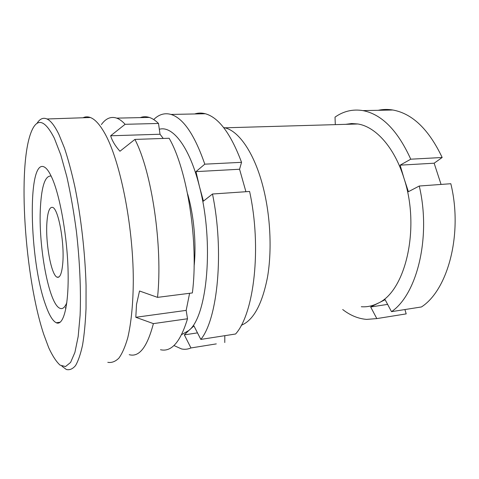 <?xml version="1.0" encoding="UTF-8"?>
<svg xmlns="http://www.w3.org/2000/svg" width="479" height="479" viewBox="0 0 479 479"><rect width="100%" height="100%" fill="white"/><g stroke="black" fill="none" stroke-linecap="round" stroke-linejoin="round"><path stroke-width="0.72" d="M223.615 127.558L224.831 127.815C239.081 130.965 254.78 153.693 263.294 187.816C270.509 216.394 272.066 250.697 267.498 277.209C262.157 304.345 253.427 320.367 241.308 325.265M361.298 306.728C366.824 307.159 372.255 306.057 377.578 303.423C405.222 292.034 420.652 228.585 404.019 178.38C394.498 147.406 375.704 126.761 357.915 123.983L351.676 123.528L345.604 124.342M387.631 304.399L370.674 306.973L385.128 299.704L391.505 311.661C416.969 294.567 431.369 237.111 419.257 186.026L408.395 191.708L404.019 178.38L400.127 165.165L410.754 159.196C397.702 130.456 381.763 114.259 362.926 110.607C352.819 108.961 343.515 111.14 335.019 117.139L335.306 124.636M410.754 159.196L442.171 157.495C428.819 129.402 412.383 113.577 392.852 110.008C387.834 109.176 382.949 109.272 378.188 110.302M442.171 157.495L434.148 163.201L441.069 184.433M391.505 311.661L421.466 306.949C447.943 289.945 463.091 233.638 450.823 183.72L419.257 186.026M401.438 314.649L406.192 313.883L404.911 309.554M342.701 309.53C350.269 315.427 358.244 318.715 366.639 319.391L376.817 318.595L406.192 313.883M370.674 306.973L376.817 318.595M434.148 163.201L400.127 165.165M83.017 117.762C85.328 116.631 87.777 116.547 90.369 117.517C94.83 119.187 99.446 124.145 104.224 132.384C119.63 158.477 133.15 224.016 133.3 279.664C133.222 302.86 131.264 322.798 127.791 337.665C125.229 346.616 122.265 353.436 118.9 358.124C115.373 361.579 111.673 362.98 107.799 362.328M36.853 123.57C39.757 118.81 43.146 117.283 47.026 118.984C50.768 120.72 54.708 125.827 58.857 134.312L64.473 148.089C68.174 159.256 71.64 172.165 74.88 186.822C81.071 217.256 85.166 253.385 86.064 285.712L86.028 308.524C85.424 322.511 84.28 334.647 82.58 344.94C80.616 354.011 78.275 360.891 75.55 365.573C72.676 368.98 69.617 370.291 66.377 369.495L61.887 366.184M54.361 138.275L60.773 154.879L66.85 176.769C70.623 193.672 73.82 211.969 76.436 231.656C79.825 261.51 81.083 290.969 80.101 315.356L78.167 336.569L74.904 352.424L70.587 362.435L65.521 366.561L60.007 365.1C56.211 361.585 52.445 355.795 48.72 347.736L43.811 334.534C24.788 277.569 17.1 165.626 31.506 131.3C37.29 117.511 44.906 119.84 54.361 138.275M45.427 304.446C29.375 260.648 26.974 158.681 44.098 166.908C46.679 168.123 49.385 171.949 52.205 178.392C60.24 196.624 67.377 237.518 68.096 271.647C68.868 305.859 63.414 326.181 56.288 322.774C52.618 320.936 48.996 314.829 45.427 304.446M65.874 308.644L65.389 307.584M51.133 176.038C45.23 175.47 41.667 185.774 40.446 206.964C38.11 245.254 48.738 303.967 59.887 308.278C62.521 309.434 64.839 307.542 66.832 302.614M62.797 262.929C64.581 242.362 58.312 208.784 52.708 207.431C49.571 206.611 47.625 211.826 46.876 223.064C45.487 243.446 51.301 275.203 57.091 277.185C59.977 278.155 61.881 273.401 62.797 262.929M160.495 349.73C171.452 352.287 180.451 341.97 187.505 318.769L186.175 310.38L135.808 317.284L136.509 304.44L139.527 290.998L157.537 297.369C162.938 246.487 151.795 171.554 134.892 139.419L169.135 138.251C187.421 169.71 198.851 242.949 192.36 292.938L157.537 297.369M110.637 135.785L125.115 124.3L158.507 123.462L160.022 134.234L110.637 135.785C112.164 140.832 115.271 145.987 119.948 151.25L134.892 139.419M125.115 124.3C122.259 121.181 119.457 119.121 116.714 118.127C110.96 116.217 105.847 118.367 101.38 124.57M129.222 354.676C139.155 357.49 147.215 347.137 153.388 323.624L187.505 318.769M135.808 317.284L153.388 323.624M189.594 293.292L186.175 310.38M158.507 123.462C155.388 120.415 152.316 118.397 149.298 117.427C146.143 116.433 143.131 116.493 140.245 117.618M160.022 134.234L163.237 138.455M212.49 194.013C224.37 251.415 217.735 318.858 200.827 339.419L235.584 334.001C254.121 313.535 261.905 247.499 249.595 191.462L212.49 194.013L203.437 201.132L199.39 186.295C189.558 146.843 172.536 125.342 159.327 129.276M200.827 339.419L193.947 325.924L188.792 330.51C207.371 316.427 214.257 242.105 199.39 186.295L195.983 171.626L204.796 164.171L241.548 162.321C230.806 133.677 218.741 117.487 205.353 113.751C201.653 112.775 198.09 112.84 194.666 113.96M245.919 191.714L239.566 169.249L241.548 162.321M216.292 343.892L190.953 347.952C187.876 349.281 184.75 349.616 181.589 348.957L173.931 345.539M181.625 334.629L188.792 330.51L184.337 334.869L190.953 347.952M224.783 342.533L224.813 335.683M187.6 193.863C193.929 215.358 196.504 244.122 194.091 266.408M153.711 119.564C158.902 114.385 164.668 112.679 171.009 114.433C183.361 118.265 194.624 134.844 204.796 164.171M239.566 169.249L195.983 171.626M197.492 332.875L184.337 334.869M392.852 110.008L362.926 110.607M357.915 123.983L224.831 127.815M56.288 322.774L60.258 322.193M47.026 118.984L90.369 117.517M149.298 117.427L116.714 118.127M58.959 276.982L57.091 277.185M171.009 114.433L205.353 113.751"/></g></svg>

